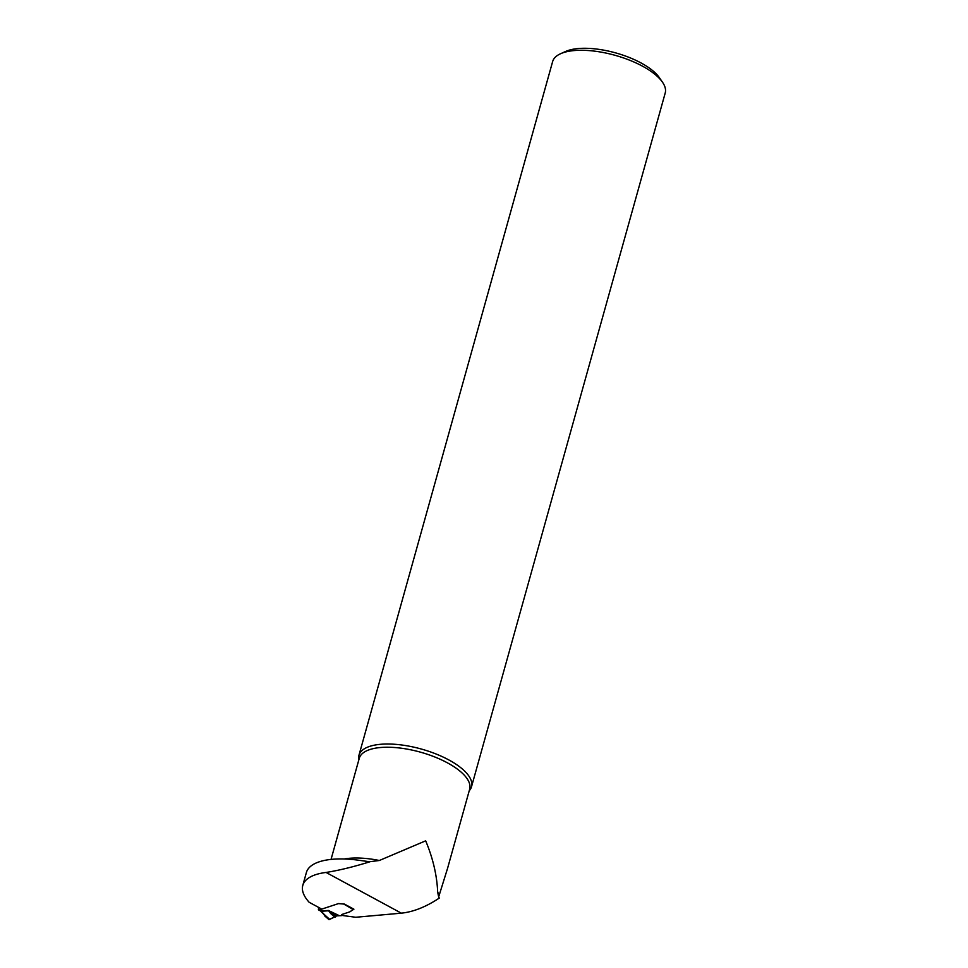 <?xml version="1.0" encoding="UTF-8"?>
<svg xmlns="http://www.w3.org/2000/svg" width="968" height="968" viewBox="0 0 968 968"><rect width="100%" height="100%" fill="white"/><g stroke="black" fill="none" stroke-linecap="round" stroke-linejoin="round"><path stroke-width="1.45" d="M438.71 896.755L447.567 868.344L469.674 789.162A57.318 22.397 -164.4 0 0 420.487 752.172A57.318 22.397 -164.4 0 0 359.261 758.331L331.044 859.415M438.746 897.021L439.303 898.062C426.041 906.883 413.384 911.916 401.333 913.163L355.728 917.265L342.648 915.522L341.668 914.542L341.51 915.631L336.791 915.861L329.701 919.406L324.425 914.651M353.695 909.073A1.404 0.653 -61.6 0 1 353.139 909.484L350.319 911.505A8.071 3.158 15.6 0 1 349.327 912.013L341.668 914.542L349.787 911.868L353.913 909.194L344.451 904.088L338.606 903.555L321.775 909.109L309.167 902.285A70.228 27.443 15.6 0 1 302.79 885.405L306.384 872.531A70.228 27.443 15.6 0 1 357.603 860.092L369.897 861.774C353.489 866.868 338.885 870.426 326.059 872.446L401.333 913.163M302.79 885.405A70.228 27.443 15.6 0 1 326.059 872.446M344.257 858.991A57.318 22.397 15.6 0 1 379.359 860.491L369.909 861.701M438.48 896.15L437.681 892.036A57.318 22.397 15.6 0 1 438.879 895.545M379.359 860.491L425.666 840.829C432.926 858.132 436.931 875.205 437.681 892.036M358.813 759.928A58.443 22.833 15.6 0 1 358.934 755.33L552.631 61.589A58.443 22.833 15.6 0 1 560.557 53.736A58.443 22.833 15.6 0 1 642.546 66.199A58.443 22.833 15.6 0 1 662.487 82.195A58.443 22.833 15.6 0 1 665.21 93.025L471.513 786.754A58.443 22.833 15.6 0 1 469.226 790.759M358.934 755.33A58.443 22.833 15.6 0 1 392.488 744.138A58.443 22.833 15.6 0 1 448.849 759.94A58.443 22.833 15.6 0 1 471.513 786.754M560.557 53.736L565.59 51.473A53.76 21.006 15.6 0 1 641.01 62.932A53.76 21.006 15.6 0 1 659.365 77.658L662.487 82.195M329.701 919.406L325.151 916.018M335.001 917.361L330.729 913.586A1.875 0.968 -48.5 0 0 331.407 913.284L335.569 916.962M330.729 913.586L328.406 910.465L331.407 913.284L336.791 915.861M343.979 904.039L338.401 903.628L319.137 909.993L321.001 910.997A1.875 0.871 118.4 0 1 320.577 910.985L318.702 909.968A1.875 0.871 -61.6 0 0 319.137 909.993M318.847 907.524L318.52 908.686A1.875 0.871 -61.6 0 0 318.448 909.593M339.187 915.619L328.406 910.465L321.001 910.997L325.079 915.377A1.875 1.525 -16.6 0 1 323.905 914.409L324.728 915.934M320.868 911.033A1.875 0.762 -53.7 0 0 321.001 911.251A1.875 0.762 -53.7 0 0 321.509 911.275L328.297 910.779A1.875 1.597 -2.1 0 0 328.588 910.84M321.352 911.311A1.875 0.762 -53.7 0 0 321.497 911.614A1.875 0.762 -53.7 0 0 321.993 911.626M328.987 919.6L335.206 916.635M353.139 909.484L343.676 904.015M324.776 915.97L328.854 919.527M320.577 910.985L323.905 914.397M341.764 915.425L341.934 914.808"/></g></svg>

